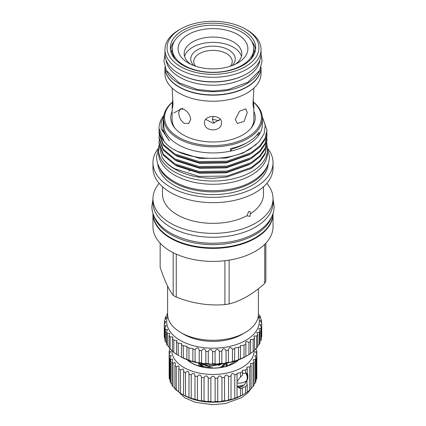 <?xml version="1.0" encoding="UTF-8"?>
<svg xmlns="http://www.w3.org/2000/svg" width="426" height="426" viewBox="0 0 426 426"><rect width="100%" height="100%" fill="white"/><g stroke="black" fill="none" stroke-linecap="round" stroke-linejoin="round"><path stroke-width="0.64" d="M154.047 216.248A59.933 34.602 0 0 0 170.624 234.486A59.933 34.602 0 0 0 230.839 243.054A59.933 34.602 0 0 0 271.953 216.248M153.072 213.756A59.933 34.602 0 0 0 170.624 237.697A59.933 34.602 0 0 0 235.514 245.301A59.933 34.602 0 0 0 272.928 213.756M258.289 315.906A46.312 26.737 180 0 1 245.749 340.39A46.312 26.737 180 0 1 190.885 344.975A46.312 26.737 180 0 1 167.711 315.906M167.077 315.299L167.077 314.042A48.734 28.137 180 0 1 167.599 313.238M167.423 314.926L165.81 316.443A48.734 28.137 180 0 0 165.256 317.823L166.539 317.668L164.574 320.304A48.734 28.137 180 0 0 164.361 321.715L165.938 321.603L164.287 324.223L164.287 336.386A48.734 28.137 180 0 0 164.415 337.797L164.415 325.64A48.734 28.137 180 0 1 164.287 324.223M164.415 325.64L166.3 325.586L164.942 328.132L164.942 340.289A48.734 28.137 180 0 0 165.41 341.684L165.41 329.522A48.734 28.137 180 0 1 164.942 328.132M165.41 329.522L167.615 329.538L166.539 331.945L166.539 344.107A48.734 28.137 -0 0 0 167.338 345.449L167.338 333.286A48.734 28.137 180 0 1 166.539 331.945M167.338 333.286L169.857 333.382L169.037 335.597L169.037 347.754A48.734 28.137 -0 0 0 170.15 349.022L170.15 336.859A48.734 28.137 180 0 1 169.037 335.597M170.15 336.859L172.977 337.046L172.392 339.011L172.392 351.173A48.734 28.137 -0 0 0 173.797 352.334L173.797 340.172A48.734 28.137 180 0 1 172.392 339.011M173.797 340.172L176.928 340.459L176.534 342.126L176.534 354.283A48.734 28.137 -0 0 0 178.206 355.321L178.206 343.159A48.734 28.137 180 0 1 176.534 342.126M178.206 343.159L181.62 343.548L181.385 357.031A48.734 28.137 -0 0 0 183.297 357.925L183.297 345.763A48.734 28.137 180 0 1 181.385 344.874M183.297 345.763L186.971 346.253L186.854 359.363A48.734 28.137 -0 0 0 188.963 360.092L188.963 347.935A48.734 28.137 180 0 1 186.854 347.206M188.963 347.935L192.871 348.527L192.834 361.232A48.734 28.137 -0 0 0 195.092 361.786L195.092 349.629A48.734 28.137 180 0 1 192.834 349.075M195.092 349.629C197.126 347.099 198.495 347.371 199.203 350.444L199.203 362.606A48.734 28.137 -0 0 0 201.578 362.968L201.578 350.811A48.734 28.137 180 0 1 199.203 350.444L199.208 350.321M201.578 350.811C203.383 348.127 204.81 348.287 205.843 351.29L205.843 363.447C204.81 363.841 203.388 363.682 201.578 362.968M181.385 357.031L180.251 356.503A46.312 26.737 -0 0 0 245.749 356.503L245.887 356.381A48.734 28.137 180 0 1 244.034 357.313L240.562 358.82A48.734 28.137 180 0 1 238.501 359.592C236.254 360.673 234.987 361.078 234.699 360.811A48.734 28.137 180 0 1 232.479 361.408C230.397 362.318 229.044 362.617 228.416 362.308A48.734 28.137 180 0 1 226.068 362.723C224.209 363.469 222.793 363.66 221.834 363.287A48.734 28.137 180 0 1 219.411 363.511C217.792 364.118 216.349 364.187 215.077 363.729A48.734 28.137 180 0 1 212.622 363.756C211.28 364.241 209.832 364.198 208.282 363.623L208.282 351.461A48.734 28.137 180 0 1 205.843 351.29M208.282 351.461C209.832 348.644 211.28 348.686 212.622 351.594L212.622 363.756M215.077 363.729L215.077 351.567A48.734 28.137 180 0 1 212.622 351.594M215.077 351.567C216.344 348.638 217.787 348.564 219.411 351.349L219.411 363.511M221.834 363.287L221.834 351.13A48.734 28.137 180 0 1 219.411 351.349M221.834 351.13C222.787 348.106 224.198 347.92 226.068 350.566L226.068 362.723M228.411 362.345L228.416 350.151A48.734 28.137 180 0 1 226.068 350.566M234.651 360.891L234.699 348.649A48.734 28.137 180 0 1 232.479 349.251C230.397 346.764 229.044 347.062 228.416 350.151L228.411 349.922M234.699 348.649L234.651 347.999L238.501 347.435L238.501 359.592M240.424 358.953L240.562 346.663A48.734 28.137 180 0 1 238.501 347.435M240.562 346.663L240.424 345.614L244.034 345.151L244.034 357.313M245.887 344.224L245.616 342.808L246.281 341.317L248.96 342.445L248.96 354.608L245.887 356.381L245.887 344.224A48.734 28.137 180 0 1 244.034 345.151M208.282 363.623A48.734 28.137 180 0 1 205.843 363.447M195.092 361.786C197.121 362.648 198.495 362.925 199.203 362.606L199.208 362.622M188.963 360.092C191.173 361.131 192.461 361.509 192.834 361.232L192.871 361.312M183.297 357.925L186.971 359.491M179.181 355.88L178.206 355.321M176.534 354.283L173.797 352.334M172.392 350.731L170.15 349.022M169.037 346.886L167.338 345.449M166.539 342.712L165.41 341.684M164.942 338.313L164.415 337.797M250.573 341.375L250.131 339.634L253.188 339.373L253.188 351.53L250.573 353.537L250.573 341.375A48.734 28.137 180 0 1 248.96 342.445M253.188 351.53A48.734 28.137 180 0 0 254.524 350.342L254.524 338.185A48.734 28.137 180 0 1 253.188 339.373M254.524 338.185L253.88 336.151L256.633 335.986L256.633 348.148L254.524 349.805M256.633 348.148A48.734 28.137 180 0 0 257.671 346.865L257.671 334.703A48.734 28.137 180 0 1 256.633 335.986M257.671 334.703L256.793 332.44L259.232 332.36L259.232 344.522L257.671 345.869M259.232 344.522A48.734 28.137 180 0 0 259.945 343.164L259.945 331.007A48.734 28.137 180 0 1 259.232 332.36M259.945 331.007L258.806 328.558L260.925 328.558L260.925 340.72A48.734 28.137 180 0 0 261.308 339.32L261.308 327.157A48.734 28.137 180 0 1 260.925 328.558M261.308 327.157L259.881 324.591L261.686 324.66L261.686 336.817A48.734 28.137 180 0 0 261.734 335.619A48.734 28.137 180 0 0 261.729 335.4M258.401 314.324L259.738 315.496A48.734 28.137 180 0 1 260.377 316.864L259.162 316.699L261.202 319.33A48.734 28.137 180 0 1 261.505 320.735L259.998 320.613L261.729 323.243A48.734 28.137 180 0 1 261.734 323.462A48.734 28.137 180 0 1 261.686 324.66M164.361 324.149L164.361 321.715M165.256 319.654L165.256 317.823M260.377 316.864L260.377 318.547M261.505 320.735L261.505 323.014M232.479 349.251L232.479 361.408M250.573 353.537A48.734 28.137 180 0 1 248.96 354.608M190.896 78.805A47.068 27.173 0 0 0 235.104 78.805M166.055 59.991A47.068 27.173 0 0 0 179.719 77.239A47.068 27.173 0 0 0 229.428 83.491A47.068 27.173 0 0 0 259.945 59.991M179.021 73.687L179.452 73.938A47.446 27.392 0 0 0 246.547 73.938L246.979 73.687A48.053 27.743 180 0 1 179.021 73.687L179.021 73.687A48.053 27.743 180 0 1 164.947 54.07L164.947 49.549A48.053 27.743 180 0 1 179.021 29.932L180.523 29.069A45.933 26.518 180 0 1 180.523 29.069A45.933 26.518 180 0 1 245.482 29.069A45.933 26.518 180 0 1 245.477 66.573A45.933 26.518 180 0 1 180.523 66.573A45.933 26.518 180 0 1 180.517 29.069L179.021 29.932M245.482 29.069L246.979 29.932A48.053 27.743 180 0 1 261.053 49.549A48.053 27.743 180 0 1 246.979 69.166A48.053 27.743 180 0 1 179.021 69.166A48.053 27.743 180 0 1 164.947 49.549M261.053 49.549L261.053 54.07A48.053 27.743 180 0 1 246.979 73.687L246.547 73.938M170.453 49.773A42.68 24.639 180 0 1 174.33 41.301M182.823 65.242A42.68 24.639 180 0 1 170.32 47.818A42.68 24.639 180 0 1 196.668 25.054A42.68 24.639 180 0 1 243.177 30.395A42.68 24.639 180 0 1 255.68 47.818A42.68 24.639 180 0 1 229.332 70.583A42.68 24.639 180 0 1 182.823 65.242M251.67 41.301A42.68 24.639 180 0 1 255.547 49.773M208.239 378.107L208.239 401.414L207.622 401.622L204.049 401.031L204.049 377.724C204.895 375.823 206.083 375.444 207.622 376.584L208.239 378.107A43.889 25.342 0 0 0 210.881 378.229C211.69 376.057 212.936 375.679 214.603 377.101L215.119 378.229A43.889 25.342 0 0 0 217.761 378.107C218.506 375.668 219.779 375.306 221.589 377.01L221.951 377.724A43.889 25.342 0 0 0 224.529 377.367C225.168 374.678 226.456 374.332 228.4 376.323L228.565 376.611A43.889 25.342 0 0 0 231.014 376.025C231.435 373.16 232.697 372.793 234.79 374.912A43.889 25.342 0 0 0 237.053 374.113L236.973 373.33L240.482 372.675A43.889 25.342 0 0 0 242.5 371.68L242.298 370.476L245.498 369.949A43.889 25.342 0 0 0 247.218 368.788L246.851 367.207L249.711 366.807L249.711 390.109L247.218 392.09L247.218 384.667L245.498 386.803L245.498 393.257L242.106 395.253A41.168 23.765 180 0 1 183.894 395.253L180.502 393.257L180.502 369.949A43.889 25.342 180 0 1 178.782 368.788L178.782 392.09A43.889 25.342 0 0 0 180.502 393.257M242.106 395.253L242.964 394.758L242.5 394.987L242.298 388.091M242.964 394.758L242.5 394.987A43.889 25.342 0 0 1 240.482 395.983L237.053 397.421L237.053 374.113M236.973 397.517L237.053 397.421A43.889 25.342 0 0 1 234.79 398.219C232.697 399.194 231.44 399.567 231.014 399.332L230.999 375.7M230.999 399.375L231.014 399.332A43.889 25.342 0 0 1 228.565 399.918L228.4 399.998C226.462 400.749 225.168 400.972 224.529 400.674L224.529 377.367M221.951 377.724L221.951 401.031A43.889 25.342 0 0 0 224.529 400.674M221.951 401.031L221.589 401.196C219.784 401.702 218.511 401.777 217.761 401.414L217.761 378.107M215.119 378.229L215.119 401.537A43.889 25.342 0 0 0 217.761 401.414M215.119 401.537L214.603 401.745C212.936 402.011 211.695 401.942 210.881 401.537L210.881 378.229M208.239 401.414A43.889 25.342 0 0 0 210.881 401.537M201.471 400.674L200.811 400.834L197.435 399.918L197.435 376.611C198.298 374.976 199.421 374.598 200.811 375.482L201.471 377.367L201.471 400.674A43.889 25.342 0 0 0 204.049 401.031M195.001 399.37L191.21 398.219L191.21 374.912C192.057 373.533 193.1 373.171 194.336 373.82L194.986 376.025L194.986 399.332A43.889 25.342 0 0 0 197.435 399.918M189.027 397.517L185.518 395.983L185.518 372.675C186.338 371.536 187.286 371.19 188.361 371.632L189.027 373.33L188.947 397.421A43.889 25.342 0 0 0 191.21 398.219M180.502 369.949L183.036 368.985L183.702 370.476L183.5 394.987A43.889 25.342 0 0 0 185.518 395.983M183.5 394.987L183.036 394.758L183.5 394.987M178.483 391.659L176.289 390.109L176.289 366.807A43.889 25.342 180 0 1 174.905 365.503L174.905 388.805A43.889 25.342 0 0 0 176.289 390.109M174.825 388.139L172.977 386.622L172.977 363.319A43.889 25.342 180 0 1 171.96 361.903L171.96 385.21A43.889 25.342 0 0 0 172.977 386.622M172.147 384.289L170.65 382.883L170.65 359.576A43.889 25.342 180 0 1 170.033 358.09L170.033 381.392A43.889 25.342 0 0 0 170.65 382.883M170.033 379.635L169.367 378.975L169.367 355.667L170.506 355.162L171.172 355.742L170.033 358.09M169.367 355.667A43.889 25.342 0 0 1 169.159 354.144L169.159 351.695L169.958 351.322L170.624 351.684L169.159 354.144L169.159 377.452A43.889 25.342 0 0 0 169.367 378.975M228.565 376.611L228.565 399.918M170.347 349.15L169.367 350.172A43.889 25.342 0 0 0 169.159 351.695M254.168 350.678A41.168 23.765 180 0 1 228.767 372.649A41.168 23.765 180 0 1 183.894 367.5A41.168 23.765 180 0 1 171.843 350.268M185.518 372.675A43.889 25.342 180 0 1 183.5 371.68M191.21 374.912A43.889 25.342 180 0 1 188.947 374.113M195.001 375.7L194.986 376.025A43.889 25.342 180 0 0 197.435 376.611M204.049 377.724A43.889 25.342 180 0 1 201.471 377.367M249.711 366.807A43.889 25.342 0 0 0 251.095 365.503L250.509 363.596L253.023 363.319A43.889 25.342 0 0 0 254.04 361.903L253.193 359.746L255.35 359.576A43.889 25.342 0 0 0 255.967 358.09L254.828 355.742L256.633 355.667A43.889 25.342 0 0 0 256.841 354.144L255.376 351.684L256.841 351.695A43.889 25.342 0 0 0 256.633 350.172L255.509 348.974M242.5 373.836L242.964 373.416L247.218 373.171L247.218 368.788M247.218 384.667L246.851 383.576L247.463 373.272M237.053 385.626L238.48 387.575L240.482 388.555L242.5 388.533L242.964 387.293L245.498 386.803M238.006 387.261A8.499 4.904 120 0 0 241.856 386.654A8.499 4.904 120 0 0 243.193 385.706M247.719 377.873A8.499 4.904 120 0 0 246.995 373.149M238.858 359.778A30.267 17.477 180 0 1 234.401 363.053A30.267 17.477 180 0 1 187.142 359.778M187.621 359.965A29.964 17.301 0 0 0 191.812 362.995A29.964 17.301 0 0 0 197.414 365.535L213.703 368.059A29.964 17.301 0 0 0 227.372 365.945L237.298 360.359M237.942 387.213A8.477 4.894 120 0 0 241.856 386.632A8.477 4.894 120 0 0 243.134 385.738M247.714 377.803A8.477 4.894 120 0 0 246.968 373.144M247.421 376.004A8.174 4.718 120 0 0 246.489 373.155M170.65 359.576L172.147 358.932L172.807 359.746L171.96 361.903M172.977 363.319L174.825 362.553L175.491 363.596L174.905 365.503M176.289 366.807L178.483 365.934L179.149 367.207L178.782 368.788M256.633 355.667L256.633 378.975A43.889 25.342 0 0 0 256.841 377.452L256.841 351.695M256.633 378.975L255.967 379.635M255.35 359.576L255.35 382.883A43.889 25.342 0 0 0 255.967 381.392L255.967 358.09M255.35 382.883L254.04 384.087M253.023 363.319L253.023 386.622A43.889 25.342 0 0 0 254.04 385.21L254.04 361.903M253.023 386.622L251.095 388.214M249.711 390.109A43.889 25.342 0 0 0 251.095 388.805L251.095 365.503M245.498 393.257A43.889 25.342 0 0 0 247.218 392.09M234.79 374.912L234.79 398.219M240.482 388.555L240.482 395.983M240.482 372.675L240.482 377.063L237.053 381.504M255.967 348.628L255.967 349.506M170.033 349.506L170.033 348.894M240.482 377.063L242.5 375.098L242.5 371.68M245.498 369.949L245.498 373.362M237.346 386.531A8.174 4.718 120 0 0 237.559 386.67A8.174 4.718 120 0 0 241.425 386.382M236.238 361.024A29.964 17.301 0 0 0 235.945 360.822M191.056 361.142L189.921 361.796M172.226 48.756A40.774 23.542 180 0 1 197.398 27.008A40.774 23.542 180 0 1 241.83 32.115A40.774 23.542 180 0 1 253.774 48.756A40.774 23.542 180 0 1 228.602 70.508A40.774 23.542 180 0 1 184.17 65.402A40.774 23.542 180 0 1 172.226 48.756L172.226 50.38A40.774 23.542 0 0 0 175.374 59.448M206.802 365.247L206.69 365.567M253.273 99.668L253.864 106.591L253.571 108.145L252.975 104.562L253.864 88.07M204.523 122.747C203.995 114.386 221.994 114.37 221.477 122.747C222.005 132.225 204.006 132.246 204.523 122.747M235.274 119.45L239.503 111.239L245.818 108.832L247.261 112.528L244.103 121.362L237.346 123.513L235.274 119.45M184.107 109.434C187.951 111.82 190.161 115.158 190.726 119.45L188.654 123.513L184.107 123.274C180.672 120.643 178.883 117.065 178.739 112.528L180.182 108.832L184.107 109.434M250.909 128.375A40.864 23.59 0 0 0 253.864 119.568L253.864 106.591M253.864 111.362A42.259 24.399 180 0 1 251.58 127.55A42.259 24.399 180 0 1 183.116 134.84A42.259 24.399 180 0 1 174.42 127.55A42.259 24.399 180 0 1 172.136 111.362M172.136 88.07L173.025 104.562L172.429 108.145L172.136 106.591L172.136 119.568A40.864 23.59 0 0 0 175.091 128.375M205.726 119.333L212.995 123.236L220.274 119.333M172.136 106.591L172.727 99.668M261.053 67.292A48.053 27.743 180 0 1 261.053 67.42A48.053 27.743 180 0 1 231.387 93.049A48.053 27.743 180 0 1 179.021 87.037A48.053 27.743 180 0 1 164.947 67.42A48.053 27.743 180 0 1 164.947 67.292M164.947 67.42L164.947 73.474A48.053 27.743 0 0 0 179.021 93.092A48.053 27.743 0 0 0 231.387 99.104A48.053 27.743 0 0 0 261.053 73.474L261.053 67.42M253.55 102.299A48.431 27.962 180 0 1 247.245 137.358A48.431 27.962 180 0 1 182.472 139.297A48.431 27.962 180 0 1 172.45 102.299M172.477 102.08A49.336 28.483 0 0 0 163.664 118.327A49.336 28.483 0 0 0 178.111 138.471A49.336 28.483 0 0 0 247.889 138.471A49.336 28.483 0 0 0 262.336 118.327A49.336 28.483 0 0 0 253.523 102.08M214.507 123.103L212.84 121.043L212.388 119.04L213.234 116.346M195.614 66.222A19.223 11.097 180 0 1 193.777 61.488A19.223 11.097 180 0 1 199.411 53.639A19.223 11.097 180 0 1 226.589 53.639A19.223 11.097 180 0 1 232.223 61.488A19.223 11.097 180 0 1 230.386 66.222M163.664 118.327L163.664 124.461A49.336 28.483 0 0 0 178.111 144.6A49.336 28.483 0 0 0 230.53 151.086L230.53 148.663A49.336 28.483 0 0 0 259.12 132.156L259.12 134.579A49.336 28.483 0 0 0 262.336 124.461L262.336 118.327M219.102 120.739L212.393 119.205M193.921 65.62A22.248 12.844 180 0 1 197.27 49.933A22.248 12.844 180 0 1 226.685 48.889A22.248 12.844 180 0 1 232.079 65.62M163.664 118.998L162.865 128.993L165.943 136.016L169.489 140.953L161.166 128.924L161.108 122.411L163.824 116.042M163.951 115.249A53.953 31.151 0 0 0 159.047 128.226A53.953 31.151 0 0 0 164.191 141.501C178.585 160.107 226.435 164.34 250.328 148.828L258.965 141.911L264.072 133.892L265.217 125.35L262.278 116.948M259.12 134.579L259.194 134.616A49.4 28.521 180 0 1 247.932 144.675A49.4 28.521 180 0 1 230.503 151.177L230.53 151.086M262.608 117.501L266.953 130.084L266.953 131.059L265.116 139.318L259.849 146.906L251.154 153.695L226.962 162.168L199.038 162.583L174.846 154.931L163.259 145.277L159.047 133.53L159.159 130.569M266.953 130.084L265.116 138.344L259.849 145.926L251.154 152.721L226.962 161.193L199.038 161.603L174.846 153.956L163.259 144.297L159.047 132.555M266.953 144.909L265.116 154.148L259.849 161.731L251.154 168.526L226.962 176.998L213.304 178.254A53.953 31.151 0 0 1 174.846 169.133A53.953 31.151 0 0 1 162.157 157.529C165.038 161.944 169.271 165.693 174.846 168.781L199.038 176.433L226.962 176.023L251.154 167.546L259.849 160.756L265.116 153.174L266.953 144.909L266.852 142.928M266.852 137.987L266.953 140.942L265.116 149.206L259.849 156.789L251.154 163.579L226.962 172.056L199.038 172.466L174.846 164.819L163.259 155.16L159.047 143.418L159.159 140.458M266.953 139.968L265.116 148.227L259.849 155.815L251.154 162.604L226.962 171.082L199.038 171.492L174.846 163.84L163.259 154.185L159.047 142.438M266.852 133.04L266.953 136L265.116 144.265L259.849 151.848L251.154 158.637L226.962 167.114L199.038 167.525L174.846 159.872L163.259 150.218L159.047 138.471L159.159 135.511M266.953 135.026L265.116 143.285L259.849 150.873L251.154 157.663L226.962 166.135L199.038 166.55L174.846 158.898L163.259 149.244L159.047 137.497M190.678 64.235A28.83 16.646 180 0 1 184.17 53.703A28.83 16.646 180 0 1 201.967 38.324A28.83 16.646 180 0 1 233.384 41.929A28.83 16.646 180 0 1 241.83 53.703A28.83 16.646 180 0 1 235.322 64.235M184.538 56.36A28.83 16.646 180 0 1 204.134 43.175A28.83 16.646 180 0 1 233.384 47.243A28.83 16.646 180 0 1 241.462 56.36M250.626 59.448A40.774 23.542 0 0 0 253.774 50.38L253.774 48.756M188.335 63L188.335 63A34.884 20.139 180 0 1 188.335 34.517A34.884 20.139 180 0 1 237.665 34.517A34.884 20.139 180 0 1 237.665 63A34.884 20.139 180 0 1 188.335 63M159.116 144.946A54.485 31.455 0 0 0 158.515 149.595A54.485 31.455 0 0 0 174.474 171.838A54.485 31.455 0 0 0 233.847 178.654A54.485 31.455 0 0 0 267.485 149.595A54.485 31.455 0 0 0 266.953 145.218M158.515 149.595L158.515 152.806A54.485 31.455 0 0 0 174.474 175.049A54.485 31.455 0 0 0 233.847 181.87A54.485 31.455 0 0 0 267.485 152.806L267.485 149.595M157.753 163.664A55.268 31.913 0 0 0 173.92 185.257A55.268 31.913 0 0 0 233.373 192.355A55.268 31.913 0 0 0 268.247 163.664M267.198 166.231A55.268 31.913 180 0 1 229.018 190.513A55.268 31.913 180 0 1 173.92 182.536A55.268 31.913 180 0 1 158.802 166.231M152.961 162.689L152.961 168.004A60.039 34.66 0 0 0 170.549 192.515A60.039 34.66 0 0 0 235.977 200.028A60.039 34.66 0 0 0 273.039 168.004L273.039 162.689A60.039 34.66 180 0 1 235.977 194.714A60.039 34.66 180 0 1 170.549 187.2A60.039 34.66 180 0 1 152.961 162.689A60.039 34.66 180 0 1 157.918 148.898M268.082 148.898A60.039 34.66 180 0 1 273.039 162.689M162.514 186.764L162.514 194.197A50.486 29.149 0 0 0 177.301 214.81A50.486 29.149 0 0 0 246.968 215.764L248.699 211.525C249.977 211.264 250.525 212.026 250.35 213.809A50.486 29.149 0 0 0 263.486 194.197L263.486 186.764M250.35 213.809L249.966 216.387L246.968 215.764M159.17 183.356A60.039 34.66 0 0 0 152.961 198.702A60.039 34.66 0 0 0 170.549 223.213A60.039 34.66 0 0 0 255.451 223.213A60.039 34.66 0 0 0 273.039 198.702A60.039 34.66 0 0 0 266.83 183.356M152.961 198.702L152.961 202.606A60.039 34.66 0 0 0 170.549 227.117A60.039 34.66 0 0 0 235.977 234.63A60.039 34.66 0 0 0 273.039 202.606L273.039 198.702M152.961 213.73L152.961 226.733A60.039 34.66 0 0 0 170.549 251.244A60.039 34.66 0 0 0 235.977 258.758A60.039 34.66 0 0 0 273.039 226.733L273.039 213.73A60.039 34.66 180 0 1 235.977 245.749A60.039 34.66 180 0 1 170.549 238.235A60.039 34.66 180 0 1 152.961 213.73A60.039 34.66 180 0 1 152.966 213.415M273.034 213.415A60.039 34.66 180 0 1 273.039 213.73M264.727 244.332L264.727 283.402A54.182 31.279 0 0 0 265.856 280.968L265.856 243.171M264.727 283.402C252.911 294.078 241.041 300.926 229.119 303.956A54.182 31.279 180 0 1 224.901 304.611C208.761 305.964 192.547 303.456 176.263 297.087A54.182 31.279 180 0 1 174.687 296.214A54.182 31.279 180 0 1 173.174 295.303C168.85 289.834 164.505 280.473 160.144 267.224L160.144 243.171M173.174 252.671L173.174 295.303M167.599 286.144L167.599 314.068A45.401 26.215 0 0 0 180.896 332.605A45.401 26.215 0 0 0 245.104 332.605L245.104 332.605A45.401 26.215 0 0 0 258.401 314.068L258.401 288.716M180.896 332.605L184.107 334.458A40.864 23.59 0 0 0 241.893 334.458L245.104 332.605L241.893 334.458M227.223 365.375L227.212 365.993M227.117 364.081L227.154 366.009M227.228 363.043L226.153 366.307M227.202 363.043L225.727 366.424M226.483 363.176L223.059 366.552L221.616 367.329M226.174 363.229L223.059 366.094L219.832 367.606M223.565 363.628L209.32 366.514L202.941 364.603L201.173 363.447M222.644 363.745L209.32 366.056L201.956 363.564M199.07 365.886L198.846 363.053M199.288 365.934L198.772 363.852M201.636 366.392L198.995 363.08M202.632 366.573L199.182 363.117M201.589 363.767A12.711 7.338 0 0 0 200.694 365.167M200.561 365.492A12.711 7.338 0 0 0 200.374 366.152M219.198 365.22L219.198 364.092M219.752 364.049L219.752 365.039M218.495 364.145L218.495 365.428M209.683 366.104L209.683 364.267M201.466 363.671L201.045 365.481M201.093 365.977L201.168 366.307M201.104 363.437L201.45 364.464L203.532 366.733M219.635 367.633L221.456 366.695L224.497 363.495M219.134 365.242L221.85 363.841M176.263 297.087L176.263 254.152M224.901 260.707L224.901 304.611M229.119 303.956L229.119 260.126M189.767 170.645A60.039 34.66 0 0 0 188.718 170.906M159.367 146.709L162.157 157.529M259.194 134.616A45.401 26.215 0 0 0 256.835 135.111M232.048 148.312L232.048 148.876A46.306 26.732 0 0 0 246.713 142.832M232.048 148.876A45.401 26.215 0 0 0 230.503 151.177M164.191 141.501L159.047 128.407M166.119 70.04A48.053 27.743 0 0 0 179.021 83.576A48.053 27.743 0 0 0 226.382 90.605A48.053 27.743 0 0 0 259.881 70.04M164.947 67.255A48.053 27.743 0 0 0 179.021 86.787A48.053 27.743 0 0 0 231.323 92.815A48.053 27.743 0 0 0 261.053 67.255M237.053 382.921A8.398 4.851 0 0 0 247.724 378.251L244.503 384.864L237.277 386.398M169.489 140.953L162.785 130.771L163.28 120.089M256.117 144.659L243.017 153.088L226.169 158.03L199.831 158.445L177.019 151.251L174.298 149.606M173.797 112.911L182.93 108.145M249.471 154.659L226.169 162.977L199.831 163.387L177.019 156.193L175.203 155.128M249.471 159.601L226.169 167.919L199.831 168.329L177.019 161.14L175.203 160.07M249.471 164.542L226.169 172.86L199.831 173.27L177.019 166.081L175.203 165.011M261.734 323.462L261.734 335.619M246.052 373.219L247.724 378.251M254.727 52.994L253.369 45.46M172.631 45.46L171.273 52.994M158.701 147.013L156.55 156.512C156.566 160.192 157.466 163.733 159.255 167.136C162.285 172.748 167.168 177.498 173.904 181.375C195.007 194.096 232.74 193.793 253.246 180.693C259.402 176.939 263.896 172.423 266.735 167.157C268.529 163.744 269.434 160.197 269.45 156.512L267.299 147.013M251.942 387.463L247.905 392.788L241.569 397.644L225.578 403.502L212.665 404.7L195.454 402.309L184.873 397.905L174.058 387.463M164.958 54.698L163.904 60.993L166.294 70.386L179.106 82.852L197.52 89.513L212.83 91.015L228.006 89.609L247.895 82.255L259.695 70.402L262.096 60.993L261.042 54.698M152.961 199.219L151.858 206.312C151.874 210.215 152.822 213.98 154.707 217.611C157.955 223.703 163.249 228.863 170.586 233.091C188.633 242.713 209.241 245.488 232.42 241.409C241.904 239.508 250.147 236.387 257.139 232.053C263.598 228.016 268.316 223.208 271.282 217.627C273.173 213.996 274.126 210.22 274.142 206.312L273.039 199.219M227.228 365.604L227.228 365.151M159.047 128.588L159.047 128.226"/></g></svg>

